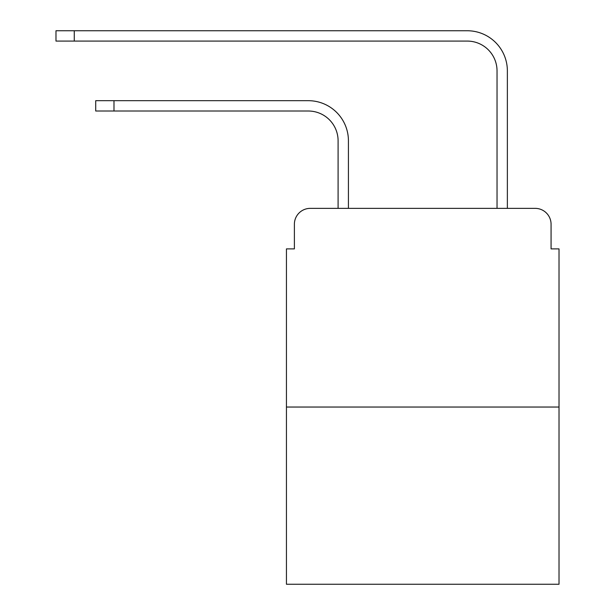 <?xml version="1.0" encoding="UTF-8"?>
<svg xmlns="http://www.w3.org/2000/svg" width="615" height="615" viewBox="0 0 615 615"><rect width="100%" height="100%" fill="white"/><g stroke="black" fill="none" stroke-linecap="round" stroke-linejoin="round"><path stroke-width="0.92" d="M294.385 224.26L294.385 248.891L294.385 224.26A15.89 15.89 0 0 1 310.283 208.362L338.096 208.362L338.096 140.812A29.804 29.804 0 0 0 308.292 111.015A29.804 29.804 0 0 1 338.096 140.812A29.804 29.804 0 0 0 308.292 111.015A29.804 29.804 0 0 1 338.096 140.812A29.804 29.804 0 0 0 308.292 111.015A29.804 29.804 0 0 1 338.096 140.812A29.804 29.804 0 0 0 308.292 111.015A29.804 29.804 0 0 1 338.096 140.812A29.804 29.804 0 0 0 308.292 111.015A29.804 29.804 0 0 1 338.096 140.812A29.804 29.804 0 0 0 308.292 111.015A29.804 29.804 0 0 1 338.096 140.812A29.804 29.804 0 0 0 308.292 111.015A29.804 29.804 0 0 1 338.096 140.812A29.804 29.804 0 0 0 308.292 111.015A29.804 29.804 0 0 1 338.096 140.812A29.804 29.804 0 0 0 308.292 111.015L95.717 111.015L95.717 100.683L113.99 100.683L113.99 111.015M559.02 407.038L286.444 407.038L286.444 584.25L559.02 584.25L559.02 248.891L551.071 248.891L551.071 224.26A15.89 15.89 0 0 0 535.181 208.362L310.283 208.362M286.444 407.038L286.444 248.891L294.385 248.891M113.99 100.683L308.292 100.683A40.129 40.129 0 0 1 348.428 140.812L348.428 208.362L348.428 140.812L348.428 208.362L348.428 140.812L348.428 208.362L348.428 140.812L348.428 208.362L348.428 140.812L348.428 208.362L348.428 140.812L348.428 208.362L348.428 140.812L348.428 208.362L348.428 140.812L348.428 208.362L348.428 140.812L348.428 208.362L360.744 208.362M484.712 208.362L497.035 208.362L497.035 70.879A29.804 29.804 0 0 0 467.231 41.082A29.804 29.804 0 0 1 497.035 70.879A29.804 29.804 0 0 0 467.231 41.082A29.804 29.804 0 0 1 497.035 70.879A29.804 29.804 0 0 0 467.231 41.082A29.804 29.804 0 0 1 497.035 70.879A29.804 29.804 0 0 0 467.231 41.082A29.804 29.804 0 0 1 497.035 70.879A29.804 29.804 0 0 0 467.231 41.082A29.804 29.804 0 0 1 497.035 70.879A29.804 29.804 0 0 0 467.231 41.082A29.804 29.804 0 0 1 497.035 70.879A29.804 29.804 0 0 0 467.231 41.082A29.804 29.804 0 0 1 497.035 70.879A29.804 29.804 0 0 0 467.231 41.082A29.804 29.804 0 0 1 497.035 70.879A29.804 29.804 0 0 0 467.231 41.082L55.98 41.082L55.98 30.75L74.261 30.75L74.261 41.082M74.261 30.75L467.231 30.75A40.129 40.129 0 0 1 507.367 70.879L507.367 208.362L507.367 70.879L507.367 208.362L507.367 70.879L507.367 208.362L507.367 70.879L507.367 208.362L507.367 70.879L507.367 208.362L507.367 70.879L507.367 208.362L507.367 70.879L507.367 208.362L507.367 70.879L507.367 208.362L507.367 70.879L507.367 208.362L535.181 208.362M551.071 248.891L551.071 224.26"/></g></svg>
